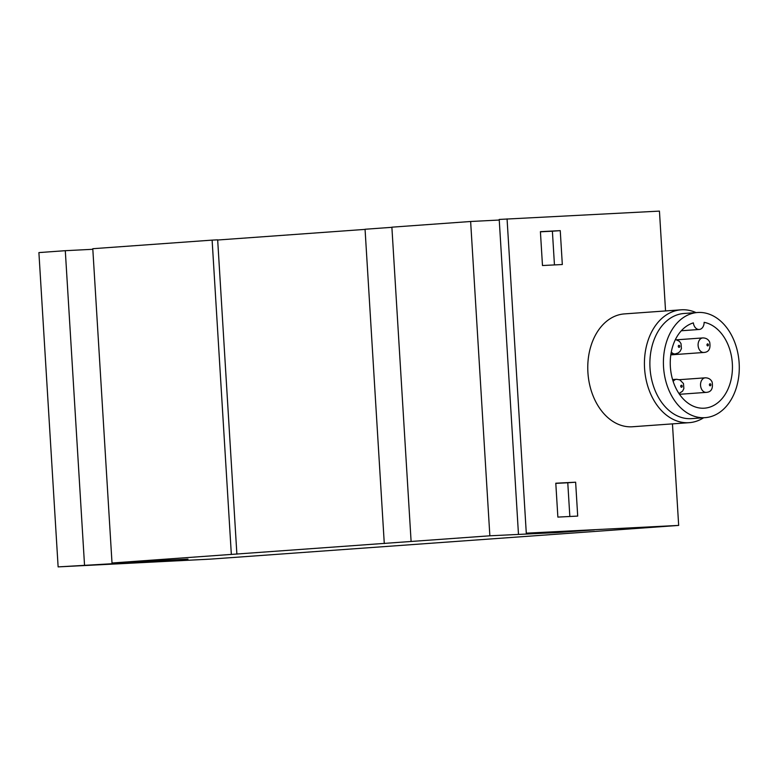 <?xml version="1.0" encoding="UTF-8"?>
<svg xmlns="http://www.w3.org/2000/svg" width="778" height="778" viewBox="0 0 778 778"><rect width="100%" height="100%" fill="white"/><g stroke="black" fill="none" stroke-linecap="round" stroke-linejoin="round"><path stroke-width="1.17" d="M132.046 561.988L132.085 562.562L123.352 563.194L187.975 559.139L112.013 563.009L489.858 535.799L557.097 532.56L594.402 529.867L526.288 533.173L678.669 525.413L210.498 559.119L58.126 566.89L132.085 562.562M699.247 329.473A7.547 5.417 85.9 0 1 693.354 322.88A43.218 31.032 85.9 0 0 670.743 370.736A43.218 31.032 85.9 0 0 704.45 408.178A43.218 31.032 85.9 0 0 732.448 366.944A43.218 31.032 85.9 0 0 704.139 322.335A7.547 5.417 85.9 0 1 699.247 329.473L681.304 330.767M84.52 564.993L65.294 250.691L38.9 252.587L58.126 566.89M151.71 560.987L151.759 561.745M518.44 533.747L499.213 219.445L659.443 211.11L665.55 310.937M672.455 423.874L678.669 525.413M65.294 250.691L92.815 249.291M231.338 554.422L212.112 240.12L92.786 248.707L112.013 563.009M212.112 240.12L217.665 239.838L236.882 554.14M217.675 240.013L365.067 229.393M391.888 227.322L365.057 229.257L384.283 543.559M489.858 535.799L470.632 221.497L391.879 227.176L411.105 541.469M537.384 532.774L537.413 533.377M470.632 221.497L499.252 220.038M557.048 531.773L557.097 532.56M554.451 264.919L552.39 231.202L540.418 231.815M569.836 516.485L567.775 482.768L555.803 483.381M507.061 218.881L526.288 533.173M540.409 231.649L542.48 265.531L562.319 264.52L560.248 230.638L540.409 231.649M555.793 483.216L557.865 517.098L577.704 516.086L575.632 482.204L555.793 483.216M696.057 312.61A56.57 40.621 85.9 0 0 681.081 309.819L624.413 313.904A56.57 40.621 85.9 0 0 587.935 372.818A56.57 40.621 85.9 0 0 631.93 426.791A56.57 40.621 85.9 0 0 632.543 426.752L689.201 422.668A56.57 40.621 85.9 0 0 703.633 417.767M567.775 482.768L575.632 482.204M552.39 231.202L560.248 230.638M681.081 309.819A56.57 40.621 85.9 0 0 644.592 368.743A56.57 40.621 85.9 0 0 688.598 422.707A56.57 40.621 85.9 0 0 689.201 422.668M697.555 312.503L684.037 313.476A52.71 37.85 85.9 0 0 650.038 368.373A52.71 37.85 85.9 0 0 691.039 418.661A52.71 37.85 85.9 0 0 691.603 418.632L705.131 417.66A52.71 37.85 85.9 0 0 739.1 362.363A52.71 37.85 85.9 0 0 697.555 312.503A52.71 37.85 85.9 0 0 663.566 367.401A52.71 37.85 85.9 0 0 704.567 417.689A52.71 37.85 85.9 0 0 705.131 417.66M706.22 392.375A7.294 5.232 85.9 0 0 706.298 392.375C711.277 392.054 713.222 388.621 712.133 382.047C710.82 379.256 708.525 377.845 705.247 377.826A7.294 5.232 85.9 0 0 700.55 385.421A7.294 5.232 85.9 0 0 706.22 392.375M710.197 385.791A1.002 0.72 85.9 0 0 710.732 384.254A1.002 0.72 85.9 0 0 709.487 384.313A1.002 0.72 85.9 0 0 710.197 385.791M703.779 352.473A7.294 5.232 85.9 0 0 703.857 352.473C708.836 352.162 710.781 348.719 709.692 342.155C708.379 339.354 706.084 337.944 702.806 337.924A7.294 5.232 85.9 0 0 698.109 345.52A7.294 5.232 85.9 0 0 703.779 352.473M707.756 345.889A1.002 0.72 85.9 0 0 708.291 344.353A1.002 0.72 85.9 0 0 707.046 344.411A1.002 0.72 85.9 0 0 707.756 345.889M672.581 379.576L676.578 379.285A7.294 5.232 85.9 0 0 673.174 381.473M681.528 387.25A1.002 0.72 85.9 0 0 682.063 385.713A1.002 0.72 85.9 0 0 680.808 385.781A1.002 0.72 85.9 0 0 681.528 387.25M671.278 351.996A7.294 5.232 85.9 0 0 675.11 353.941A7.294 5.232 85.9 0 0 675.187 353.932L678.299 352.92L680.167 351.228L681.421 348.661L681.022 343.613L679.437 341.338L675.469 339.422M679.087 347.348A1.002 0.72 85.9 0 0 679.622 345.811A1.002 0.72 85.9 0 0 678.367 345.879A1.002 0.72 85.9 0 0 679.087 347.348M679.495 394.3L706.298 392.375M679.418 379.683L705.247 377.826M670.801 354.856L703.857 352.473M676.977 339.791L702.806 337.924M679.009 393.59L682.607 391.12L683.862 388.562L683.463 383.515L679.836 379.859L676.578 379.285M670.889 354.243L675.187 353.932"/></g></svg>
